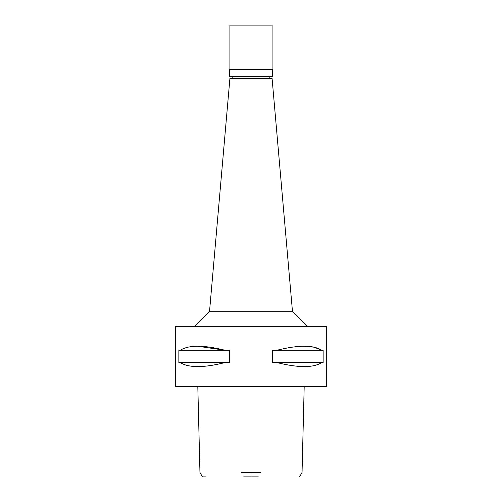 <?xml version="1.0" encoding="UTF-8"?>
<svg xmlns="http://www.w3.org/2000/svg" width="502" height="502" viewBox="0 0 502 502"><rect width="100%" height="100%" fill="white"/><g stroke="black" fill="none" stroke-linecap="round" stroke-linejoin="round"><path stroke-width="0.75" d="M243.752 476.9L258.248 476.9M205.318 476.9L202.45 476.9L199.953 472.445L197.807 386.54M241.456 472.445L260.544 472.445M251 386.54L326.3 386.54L326.3 326.3L175.7 326.3L175.7 386.54L251 386.54M197.757 346.248L224.959 350.245L229.433 350.245L229.433 362.595L224.959 362.595C203.555 367.928 188.683 367.928 180.35 362.595L178.856 362.595L178.856 350.245L224.959 350.245C203.523 344.887 188.658 344.887 180.35 350.245M304.243 346.248L314.214 347.208L321.65 350.245L323.144 350.245L323.144 362.595L321.65 362.595C313.317 367.928 298.445 367.928 277.041 362.595L272.567 362.595L272.567 350.245L321.65 350.245C313.342 344.887 298.477 344.887 277.041 350.245M292.453 311.24L272.084 78.412L229.916 78.412L209.547 311.24L292.453 311.24L307.513 326.3M277.041 362.595L321.65 362.595M180.35 362.595L224.959 362.595M251 76.304L272.536 76.304L272.536 69.376L229.464 69.376L229.464 76.304L251 76.304M272.084 69.376L272.084 25.1L229.916 25.1L229.916 69.376M251 472.445L251 476.9M299.55 476.9L302.047 472.445L304.193 386.54M209.547 311.24L194.487 326.3M232.175 78.412L232.175 76.304M269.825 78.412L269.825 76.304"/></g></svg>

